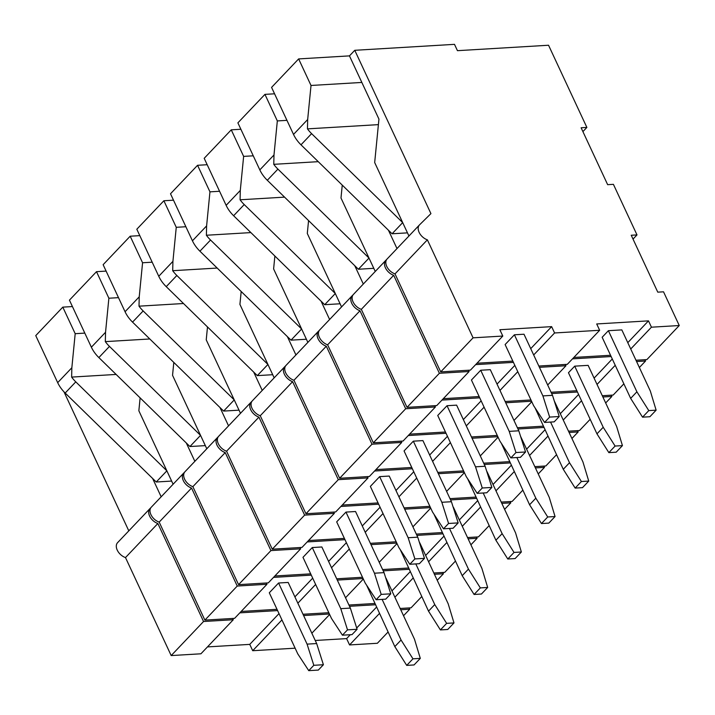 <?xml version="1.0" encoding="UTF-8"?>
<svg xmlns="http://www.w3.org/2000/svg" width="715" height="715" viewBox="0 0 715 715"><rect width="100%" height="100%" fill="white"/><g stroke="black" fill="none" stroke-linecap="round" stroke-linejoin="round"><path stroke-width="1.07" d="M150.892 507.677L150.034 508.517A10.126 6.569 43.5 0 0 149.944 508.615A10.126 6.569 43.5 0 0 149.605 516.042A10.126 6.569 43.5 0 0 157.863 523.514L125.491 557.575A10.126 6.569 -136.5 0 1 117.242 550.103A10.126 6.569 -136.5 0 1 117.573 542.676A10.126 6.569 -136.5 0 1 117.671 542.578L149.846 508.714M128.807 530.861L63.975 391.811M379.406 613.524L349.564 644.939L377.368 643.277L388.039 632.042M349.564 644.939L346.614 638.611L315.235 640.479M281.951 619.923L252.708 650.713L295.125 648.183M252.708 650.713L249.758 644.385L207.466 646.905M171.189 655.575L200.924 653.796L233.287 619.735L203.552 621.505L171.189 655.575L125.491 557.575M157.863 523.514L203.552 621.505M232.688 618.448L233.287 619.735M239.829 612.844L277.599 610.592M279.002 613.604L249.758 644.385M329.642 614.489L311.847 633.213M329.409 613.997L303.607 615.544M349.519 606.302L375.321 604.765M376.456 607.205L356.687 628.002M350.305 634.723L346.614 638.611M400.749 609.752L409.731 609.216L403.537 615.731M409.731 609.216L409.132 607.929M152.617 478.451L161.17 496.791M62.804 307.137L35.75 335.612L57.683 382.65L35.75 335.612L62.804 307.137L72.43 306.556L62.804 307.137L75.191 333.691L71.849 367.742L71.634 377.091A25.302 16.418 43.5 0 0 75.781 381.864L166.863 470.827L156.245 481.999L65.172 393.036A25.302 16.418 -136.5 0 1 57.683 382.65L71.849 367.742L71.634 377.091A25.302 16.418 43.5 0 0 75.781 381.864L166.863 470.827L156.245 481.999L171.645 481.079L156.245 481.999L65.172 393.036A25.302 16.418 -136.5 0 1 57.683 382.65L71.849 367.742L75.191 333.691L84.808 333.11L75.191 333.691L62.804 307.137M116.116 374.437L71.634 377.091L116.116 374.437M183.299 480.578A10.126 6.569 43.5 0 0 191.548 488.05L159.186 522.111A10.126 6.569 -136.5 0 1 150.936 514.648A10.126 6.569 -136.5 0 1 151.267 507.221A10.126 6.569 -136.5 0 1 151.366 507.114A10.126 6.569 -136.5 0 0 151.267 507.221A10.126 6.569 -136.5 0 0 150.936 514.648A10.126 6.569 -136.5 0 0 159.186 522.111L204.883 620.111L234.609 618.341L266.972 584.271L237.246 586.05L204.883 620.111L234.609 618.341L266.972 584.271L237.246 586.05L204.883 620.111L159.186 522.111L191.548 488.05L237.246 586.05L191.548 488.05A10.126 6.569 43.5 0 1 183.299 480.578A10.126 6.569 43.5 0 1 183.63 473.151A10.126 6.569 43.5 0 0 183.299 480.578M183.728 473.053L184.577 472.213L183.728 473.053A10.126 6.569 43.5 0 0 183.63 473.151L151.267 507.221L183.63 473.151A10.126 6.569 43.5 0 1 183.728 473.053M138.853 410.768L140.122 397.88L138.853 410.768L173.11 484.225L138.853 410.768M186.311 442.996L194.864 461.336L186.311 442.996M443.425 573.752L437.231 580.276L443.425 573.752L442.826 572.474L443.425 573.752L434.434 574.288L443.425 573.752M421.725 596.587L411.062 607.813L400.15 608.465L411.062 607.813L421.725 596.587M413.091 578.069L394.903 597.213L413.091 578.069M410.142 571.741L391.954 590.885L410.142 571.741M374.723 603.487L348.92 605.024L374.723 603.487M383.213 570.847L409.007 569.31L383.213 570.847M363.327 579.025L345.533 597.758L363.327 579.025M315.637 584.468L297.851 603.192L315.637 584.468M303.008 614.256L328.82 612.719L303.008 614.256M363.104 578.542L337.292 580.08L363.104 578.542M312.696 578.14L294.902 596.873L312.696 578.14M277 609.314L241.152 611.45L277 609.314M273.514 577.389L311.284 575.137L273.514 577.389M266.373 582.993L266.972 584.271L266.373 582.993M401.07 640.032L382.114 599.376L401.07 640.032L394.823 646.601L406.71 665.388L412.957 658.819L420.295 658.381L414.056 664.95L406.71 665.388L412.957 658.819L401.07 640.032L394.823 646.601L406.71 665.388L414.056 664.95L420.295 658.381L414.494 639.228L420.295 658.381L412.957 658.819L401.07 640.032M366.616 585.183L394.823 646.601L366.616 585.183M385.993 578.113L414.494 639.228L385.993 578.113M308.746 670.652L318.327 670.08L323.403 664.736L318.327 670.08L308.746 670.652L297.789 653.894L269.296 592.78L297.789 653.894L308.746 670.652L313.814 665.308L323.403 664.736L316.665 643.554L323.403 664.736L313.814 665.308L308.746 670.652M278.582 583.011L307.075 644.126L313.814 665.308L307.075 644.126L316.665 643.554L288.172 582.439L316.665 643.554L307.075 644.126L278.582 583.011L269.296 592.78L278.582 583.011L288.172 582.439L278.582 583.011M96.498 271.673L69.435 300.148L91.377 347.195L69.435 300.148L96.498 271.673L106.115 271.101L96.498 271.673L108.877 298.227L105.543 332.278L105.32 341.627A25.302 16.418 43.5 0 0 109.467 346.409L200.549 435.372L189.94 446.535L98.858 357.572A25.302 16.418 -136.5 0 1 91.377 347.195L105.543 332.278L105.32 341.627A25.302 16.418 43.5 0 0 109.467 346.409L200.549 435.372L189.94 446.535L205.33 445.624L189.94 446.535L98.858 357.572A25.302 16.418 -136.5 0 1 91.377 347.195L105.543 332.278L108.877 298.227L118.502 297.655L108.877 298.227L96.498 271.673M149.81 338.973L105.32 341.627L149.81 338.973M216.985 445.123A10.126 6.569 43.5 0 0 225.234 452.586L192.871 486.656A10.126 6.569 -136.5 0 1 184.622 479.184A10.126 6.569 -136.5 0 1 184.953 471.757A10.126 6.569 -136.5 0 1 185.051 471.659A10.126 6.569 -136.5 0 0 184.953 471.757A10.126 6.569 -136.5 0 0 184.622 479.184A10.126 6.569 -136.5 0 0 192.871 486.656L238.569 584.647L268.304 582.877L300.666 548.816L270.931 550.586L238.569 584.647L268.304 582.877L300.666 548.816L270.931 550.586L238.569 584.647L192.871 486.656L225.234 452.586L270.931 550.586L225.234 452.586A10.126 6.569 43.5 0 1 216.985 445.123A10.126 6.569 43.5 0 1 217.315 437.696A10.126 6.569 43.5 0 0 216.985 445.123M217.414 437.589L218.263 436.758L217.414 437.589A10.126 6.569 43.5 0 0 217.315 437.696L184.953 471.757L217.315 437.696A10.126 6.569 43.5 0 1 217.414 437.589M172.547 375.312L173.808 362.416L172.547 375.312L206.796 448.77L172.547 375.312M219.997 407.532L228.55 425.872L219.997 407.532M477.111 538.288L470.917 544.812L477.111 538.288L476.512 537.01L477.111 538.288L468.128 538.824L477.111 538.288M455.419 561.123L444.748 572.357L433.835 573.01L444.748 572.357L455.419 561.123M446.777 542.605L428.589 561.749L446.777 542.605M443.836 536.286L425.64 555.43L443.836 536.286M408.408 568.023L382.614 569.56L408.408 568.023M416.899 535.383L442.701 533.846L416.899 535.383M397.022 543.561L379.227 562.294L397.022 543.561M349.331 549.004L331.537 567.737L349.331 549.004M336.694 578.801L362.505 577.264L336.694 578.801M396.789 543.078L370.987 544.624L396.789 543.078M346.382 542.685L328.587 561.409L346.382 542.685M310.694 573.85L274.846 575.986L310.694 573.85M307.209 541.925L344.979 539.673L307.209 541.925M300.068 547.529L300.666 548.816L300.068 547.529M434.756 604.568L415.799 563.912L434.756 604.568L428.517 611.146L440.404 629.924L446.643 623.355L453.989 622.917L447.742 629.486L440.404 629.924L446.643 623.355L434.756 604.568L428.517 611.146L440.404 629.924L447.742 629.486L453.989 622.917L448.18 603.773L453.989 622.917L446.643 623.355L434.756 604.568M400.302 549.728L428.517 611.146L400.302 549.728M419.687 542.658L448.18 603.773L419.687 542.658M342.431 635.188L352.021 634.616L357.098 629.28L352.021 634.616L342.431 635.188L331.483 618.439L302.981 557.325L331.483 618.439L342.431 635.188L347.508 629.852L357.098 629.28L350.359 608.09L357.098 629.28L347.508 629.852L342.431 635.188M312.267 547.547L340.769 608.662L347.508 629.852L340.769 608.662L350.359 608.09L321.857 546.975L350.359 608.09L340.769 608.662L312.267 547.547L302.981 557.325L312.267 547.547L321.857 546.975L312.267 547.547M130.184 236.209L103.13 264.693L125.062 311.731L103.13 264.693L130.184 236.209L139.809 235.637L130.184 236.209L142.571 262.762L139.228 296.823L139.014 306.172A25.302 16.418 43.5 0 0 143.161 310.945L234.243 399.908L223.625 411.08L132.543 322.116A25.302 16.418 -136.5 0 1 125.062 311.731L139.228 296.823L139.014 306.172A25.302 16.418 43.5 0 0 143.161 310.945L234.243 399.908L223.625 411.08L239.016 410.16L223.625 411.08L132.543 322.116A25.302 16.418 -136.5 0 1 125.062 311.731L139.228 296.823L142.571 262.762L152.188 262.191L142.571 262.762L130.184 236.209M183.496 303.518L139.014 306.172L183.496 303.518M250.679 409.659A10.126 6.569 43.5 0 0 258.928 417.131L226.566 451.192A10.126 6.569 -136.5 0 1 218.316 443.729A10.126 6.569 -136.5 0 1 218.647 436.293A10.126 6.569 -136.5 0 1 218.745 436.195A10.126 6.569 -136.5 0 0 218.647 436.293A10.126 6.569 -136.5 0 0 218.316 443.729A10.126 6.569 -136.5 0 0 226.566 451.192L272.263 549.192L301.989 547.413L334.352 513.352L304.626 515.122L272.263 549.192L301.989 547.413L334.352 513.352L304.626 515.122L272.263 549.192L226.566 451.192L258.928 417.131L304.626 515.122L258.928 417.131A10.126 6.569 43.5 0 1 250.679 409.659A10.126 6.569 43.5 0 1 251.01 402.232A10.126 6.569 43.5 0 0 250.679 409.659M251.108 402.134L251.957 401.294L251.108 402.134A10.126 6.569 43.5 0 0 251.01 402.232L218.647 436.293L251.01 402.232A10.126 6.569 43.5 0 1 251.108 402.134M206.233 339.848L207.493 326.961L206.233 339.848L240.49 413.306L206.233 339.848M253.691 372.068L262.235 390.408L253.691 372.068M510.805 502.833L504.602 509.357L510.805 502.833L510.206 501.555L510.805 502.833L501.814 503.369L510.805 502.833M489.105 525.668L478.442 536.894L467.53 537.546L478.442 536.894L489.105 525.668M480.471 507.141L462.283 526.294L480.471 507.141M477.522 500.822L459.334 519.966L477.522 500.822M442.102 532.568L416.3 534.105L442.102 532.568M450.593 499.928L476.387 498.382L450.593 499.928M430.707 508.106L412.913 526.83L430.707 508.106M383.017 513.549L365.222 532.273L383.017 513.549M370.388 543.337L396.199 541.8L370.388 543.337M430.484 507.623L404.672 509.16L430.484 507.623M380.067 507.221L362.282 525.954L380.067 507.221M344.38 538.395L308.531 540.531L344.38 538.395M340.894 506.461L378.664 504.209L340.894 506.461M333.753 512.074L334.352 513.352L333.753 512.074M468.45 569.113L449.485 528.457L468.45 569.113L462.203 575.682L474.09 594.469L480.337 587.9L487.675 587.462L481.427 594.031L474.09 594.469L480.337 587.9L468.45 569.113L462.203 575.682L474.09 594.469L481.427 594.031L487.675 587.462L481.874 568.309L487.675 587.462L480.337 587.9L468.45 569.113M433.996 514.264L462.203 575.682L433.996 514.264M453.373 507.194L481.874 568.309L453.373 507.194M376.117 599.733L385.707 599.161L390.783 593.816L385.707 599.161L376.117 599.733L365.168 582.975L336.676 521.861L365.168 582.975L376.117 599.733L381.193 594.388L390.783 593.816L384.044 572.635L390.783 593.816L381.193 594.388L376.117 599.733M345.962 512.092L374.454 573.207L381.193 594.388L374.454 573.207L384.044 572.635L355.543 511.52L384.044 572.635L374.454 573.207L345.962 512.092L336.676 521.861L345.962 512.092L355.543 511.52L345.962 512.092M163.878 200.754L136.815 229.229L158.757 276.276L136.815 229.229L163.878 200.754L173.495 200.182L163.878 200.754L176.256 227.307L172.923 261.359L172.699 270.708A25.302 16.418 43.5 0 0 176.846 275.49L267.928 364.453L257.32 375.616L166.238 286.652A25.302 16.418 -136.5 0 1 158.757 276.276L172.923 261.359L172.699 270.708A25.302 16.418 43.5 0 0 176.846 275.49L267.928 364.453L257.32 375.616L272.71 374.705L257.32 375.616L166.238 286.652A25.302 16.418 -136.5 0 1 158.757 276.276L172.923 261.359L176.256 227.307L185.882 226.735L176.256 227.307L163.878 200.754M217.19 268.054L172.699 270.708L217.19 268.054M284.364 374.204A10.126 6.569 43.5 0 0 292.614 381.667L260.251 415.737A10.126 6.569 -136.5 0 1 252.002 408.265A10.126 6.569 -136.5 0 1 252.332 400.838A10.126 6.569 -136.5 0 1 252.431 400.74A10.126 6.569 -136.5 0 0 252.332 400.838A10.126 6.569 -136.5 0 0 252.002 408.265A10.126 6.569 -136.5 0 0 260.251 415.737L305.949 513.727L335.675 511.958L368.046 477.897L338.311 479.667L305.949 513.727L335.675 511.958L368.046 477.897L338.311 479.667L305.949 513.727L260.251 415.737L292.614 381.667L338.311 479.667L292.614 381.667A10.126 6.569 43.5 0 1 284.364 374.204A10.126 6.569 43.5 0 1 284.695 366.768A10.126 6.569 43.5 0 0 284.364 374.204M284.793 366.67L285.643 365.839L284.793 366.67A10.126 6.569 43.5 0 0 284.695 366.768L252.332 400.838L284.695 366.768A10.126 6.569 43.5 0 1 284.793 366.67M239.918 304.393L241.187 291.497L239.918 304.393L274.176 377.851L239.918 304.393M287.376 336.613L295.93 354.953L287.376 336.613M544.49 467.369L538.297 473.893L544.49 467.369L543.892 466.091L544.49 467.369L535.508 467.905L544.49 467.369M522.799 490.204L512.128 501.438L501.215 502.082L512.128 501.438L522.799 490.204M514.157 471.685L495.969 490.83L514.157 471.685M511.216 465.358L493.019 484.511L511.216 465.358M475.788 497.104L449.994 498.641L475.788 497.104M484.278 464.464L510.072 462.927L484.278 464.464M464.401 472.642L446.607 491.375L464.401 472.642M416.711 478.085L398.916 496.818L416.711 478.085M404.073 507.882L429.885 506.336L404.073 507.882M464.169 472.159L438.367 473.696L464.169 472.159M413.762 471.766L395.967 490.49L413.762 471.766M378.074 502.931L342.226 505.067L378.074 502.931M374.589 471.006L412.358 468.754L374.589 471.006M367.447 476.61L368.046 477.897L367.447 476.61M502.136 533.649L483.179 492.993L502.136 533.649L495.897 540.218L507.784 559.005L514.022 552.436L521.36 551.998L515.122 558.567L507.784 559.005L514.022 552.436L502.136 533.649L495.897 540.218L507.784 559.005L515.122 558.567L521.36 551.998L515.56 532.854L521.36 551.998L514.022 552.436L502.136 533.649M467.681 478.8L495.897 540.218L467.681 478.8M487.067 471.73L515.56 532.854L487.067 471.73M409.811 564.269L419.401 563.697L424.478 558.352L419.401 563.697L409.811 564.269L398.863 547.52L370.361 486.406L398.863 547.52L409.811 564.269L414.888 558.924L424.478 558.352L417.739 537.171L424.478 558.352L414.888 558.924L409.811 564.269M379.647 476.628L408.149 537.743L414.888 558.924L408.149 537.743L417.739 537.171L389.237 476.056L417.739 537.171L408.149 537.743L379.647 476.628L370.361 486.406L379.647 476.628L389.237 476.056L379.647 476.628M207.189 164.718L197.563 165.29L170.51 193.774L192.442 240.812L206.608 225.904L206.385 235.244A25.302 16.418 43.5 0 0 210.541 240.026L301.623 328.989L291.005 340.161L199.923 251.197A25.302 16.418 -136.5 0 1 192.442 240.812M197.563 165.29L209.951 191.843L206.608 225.904M250.876 232.598L206.385 235.244M209.951 191.843L219.568 191.271M291.005 340.161L306.395 339.241M319.337 330.375L318.488 331.215A10.126 6.569 43.5 0 0 318.389 331.313A10.126 6.569 43.5 0 0 318.059 338.74A10.126 6.569 43.5 0 0 326.308 346.212L293.945 380.273A10.126 6.569 -136.5 0 1 285.687 372.81A10.126 6.569 -136.5 0 1 286.027 365.374A10.126 6.569 -136.5 0 1 286.125 365.276L318.291 331.411M307.87 342.387L273.613 268.929L274.873 256.033M321.071 301.149L329.615 319.489M577.586 430.627L578.185 431.914L571.982 438.429M556.485 454.749L545.822 465.974L534.909 466.627M547.851 436.221L529.663 455.375M578.185 431.914L569.194 432.45M544.901 429.903L526.714 449.047M509.482 461.649L483.68 463.186M517.973 429L543.766 427.463M498.087 437.187L480.292 455.911M450.396 442.63L432.602 461.354M437.768 472.418L463.57 470.881M497.863 436.704L472.052 438.241M447.447 436.302L429.661 455.035M411.76 467.467L375.911 469.612M408.274 435.542L446.044 433.29M401.133 441.155L401.732 442.433L369.369 476.494L339.643 478.272L293.945 380.273M401.732 442.433L372.006 444.203L339.643 478.272M326.308 346.212L372.006 444.203M520.556 436.284L549.254 497.39L555.054 516.543L547.717 516.981L535.83 498.194L516.865 457.529M501.376 443.345L529.583 504.763L541.47 523.55L547.717 516.981M535.83 498.194L529.583 504.763M555.054 516.543L548.807 523.112L541.47 523.55M443.497 528.805L453.087 528.242L458.163 522.897L448.573 523.469L443.497 528.805L432.548 512.056L404.055 450.942L413.333 441.173L441.834 502.288L448.573 523.469M413.333 441.173L422.923 440.601L451.424 501.716L458.163 522.897M441.834 502.288L451.424 501.716M240.875 129.254L231.258 129.835L204.195 158.31L226.137 205.348L240.294 190.44L240.079 199.789A25.302 16.418 43.5 0 0 244.226 204.57L335.308 293.525L324.699 304.697L233.617 215.733A25.302 16.418 -136.5 0 1 226.137 205.348M231.258 129.835L243.636 156.388L240.294 190.44M284.57 197.134L240.079 199.789M243.636 156.388L253.262 155.816M324.699 304.697L340.09 303.777M353.022 294.92L352.173 295.751A10.126 6.569 43.5 0 0 352.075 295.849A10.126 6.569 43.5 0 0 351.744 303.285A10.126 6.569 43.5 0 0 359.994 310.748L327.631 344.809A10.126 6.569 -136.5 0 1 319.382 337.346A10.126 6.569 -136.5 0 1 319.712 329.919A10.126 6.569 -136.5 0 1 319.811 329.821L351.986 295.956M341.556 306.932L307.298 233.465L308.567 220.578M354.756 265.694L363.309 284.034M611.271 395.172L611.87 396.45L605.677 402.974M590.179 419.285L579.508 430.519L568.595 431.163M581.536 400.766L563.349 419.911M611.87 396.45L602.888 396.986M578.587 394.439L560.399 413.592M543.168 426.185L517.374 427.722M551.658 393.545L577.452 392.008M531.772 401.723L513.987 420.456M484.091 407.166L466.296 425.899M471.453 436.954L497.265 435.417M531.549 401.24L505.737 402.777M481.141 400.847L463.347 419.571M445.445 432.012L409.606 434.148M441.968 400.087L479.738 397.835M434.827 405.691L435.417 406.969L403.054 441.039L373.328 442.808L327.631 344.809M435.417 406.969L405.691 408.748L373.328 442.808M359.994 310.748L405.691 408.748M554.241 400.829L582.94 461.926L588.74 481.079L581.402 481.517L569.515 462.73L550.559 422.073M535.061 407.881L563.277 469.299L575.164 488.086L581.402 481.517M569.515 462.73L563.277 469.299M588.74 481.079L582.502 487.648L575.164 488.086M477.191 493.35L486.781 492.778L491.857 487.433L482.268 488.005L477.191 493.35L466.243 476.601L437.741 415.478L447.027 405.709L475.529 466.824L482.268 488.005M447.027 405.709L456.617 405.137L485.119 466.251L491.857 487.433M475.529 466.824L485.119 466.251M274.569 93.799L264.943 94.371L237.889 122.855L259.822 169.893L273.988 154.985L273.765 164.325A25.302 16.418 43.5 0 0 277.921 169.106L369.003 258.07L358.385 269.242L267.303 180.278A25.302 16.418 -136.5 0 1 259.822 169.893M264.943 94.371L277.331 120.924L273.988 154.985M318.255 161.67L273.765 164.325M277.331 120.924L286.947 120.352M358.385 269.242L373.775 268.322M386.717 259.456L385.868 260.296A10.126 6.569 43.5 0 0 385.769 260.394A10.126 6.569 43.5 0 0 385.43 267.821A10.126 6.569 43.5 0 0 393.688 275.293L361.325 309.354A10.126 6.569 -136.5 0 1 353.067 301.882A10.126 6.569 -136.5 0 1 353.407 294.455A10.126 6.569 -136.5 0 1 353.505 294.357L385.671 260.492M375.25 271.468L340.992 198.01L342.253 185.114M388.442 230.23L396.995 248.57M644.966 359.708L645.565 360.995L639.362 367.51M623.864 383.83L613.193 395.055L602.289 395.708M615.231 365.302L597.034 384.447M645.565 360.995L636.573 361.531M612.281 358.984L594.094 378.128M576.862 390.721L551.059 392.258M572.509 358.85L611.146 356.544M565.368 364.453L565.967 365.74L547.672 384.992M517.776 371.702L499.982 390.435M505.148 401.499L530.95 399.962M565.967 365.74L539.432 367.322M514.827 365.383L497.032 384.116M479.139 396.548L443.291 398.684M475.654 364.623L513.424 362.371M468.513 370.227L469.112 371.514L436.749 405.575L407.023 407.353L361.325 309.354M469.112 371.514L439.385 373.284L407.023 407.353M393.688 275.293L439.385 373.284M615.097 446.053L603.21 427.266L574.708 366.151L568.461 372.73L596.962 433.844L608.849 452.631L615.097 446.053L622.434 445.615L616.187 452.193L608.849 452.631M603.21 427.266L596.962 433.844M622.434 445.615L616.634 426.471L588.132 365.356L574.708 366.151M510.876 457.886L520.466 457.314L525.543 451.978L515.953 452.55L510.876 457.886L499.928 441.137L471.435 380.023L480.712 370.245L509.214 431.368L515.953 452.55M480.712 370.245L490.302 369.673L518.804 430.796L525.543 451.978M509.214 431.368L518.804 430.796M635.975 360.244L646.887 359.591L679.25 325.531L663.529 291.809L657.773 292.158L631.238 235.253L636.994 234.913L613.407 184.336L607.652 184.676L581.116 127.771L586.872 127.431L548.548 45.242L457.448 50.676L454.499 44.348L354.765 50.3L349.456 55.877L298.638 58.916L271.575 87.391L293.516 134.429L307.673 119.521L307.459 128.87A25.302 16.418 43.5 0 0 311.606 133.642L402.688 222.606L392.079 233.778L300.997 144.814A25.302 16.418 -136.5 0 1 293.516 134.429M298.638 58.916L311.016 85.469L307.673 119.521M378.396 124.633L307.459 128.87M311.016 85.469L361.844 82.439M392.079 233.778L407.47 232.858M354.765 50.3L430.931 213.624L419.553 224.832A10.126 6.569 43.5 0 0 419.455 224.93A10.126 6.569 43.5 0 0 419.124 232.357A10.126 6.569 43.5 0 0 427.373 239.829L395.011 273.89A10.126 6.569 -136.5 0 1 386.761 266.427A10.126 6.569 -136.5 0 1 387.092 259A10.126 6.569 -136.5 0 1 387.19 258.893L419.365 225.037M408.935 236.004L374.678 162.546L378.941 119.101L349.456 55.877M586.872 127.431L582.904 131.605M636.994 234.913L633.025 239.087M679.25 325.531L651.437 327.193L630.728 348.992M538.833 366.035L567.29 364.337L599.653 330.276L596.703 323.958L648.496 320.865L651.437 327.193M648.496 320.865L627.779 342.664M610.547 355.266L573.841 357.455M599.653 330.276L554.581 332.967L533.676 354.971M502.797 336.05L473.071 337.829L440.708 371.889L470.434 370.12L502.797 336.05L499.856 329.731L551.64 326.639L554.581 332.967M551.64 326.639L530.727 348.652M512.825 361.093L476.985 363.229M440.708 371.889L395.011 273.89M427.373 239.829L473.071 337.829M648.782 410.598L636.895 391.811L608.394 330.696L602.155 337.266L630.657 398.38L642.544 417.167L648.782 410.598L656.12 410.16L649.881 416.729L642.544 417.167M636.895 391.811L630.657 398.38M656.12 410.16L650.319 391.007L621.827 329.892L608.394 330.696M544.571 422.431L554.161 421.859L559.237 416.514L549.647 417.086L544.571 422.431L533.622 405.673L505.121 344.558L514.407 334.79L542.908 395.904L549.647 417.086M514.407 334.79L523.997 334.218L552.498 395.332L559.237 416.514M542.908 395.904L552.498 395.332M75.781 381.864L65.172 393.036L75.781 381.864M109.467 346.409L98.858 357.572L109.467 346.409M143.161 310.945L132.543 322.116L143.161 310.945M176.846 275.49L166.238 286.652L176.846 275.49M210.541 240.026L199.923 251.197M244.226 204.57L233.617 215.733M277.921 169.106L267.303 180.278M311.606 133.642L300.997 144.814M149.944 508.615L117.573 542.676M318.389 331.313L286.027 365.374M352.075 295.849L319.712 329.919M385.769 260.394L353.407 294.455M419.455 224.93L387.092 259"/></g></svg>

